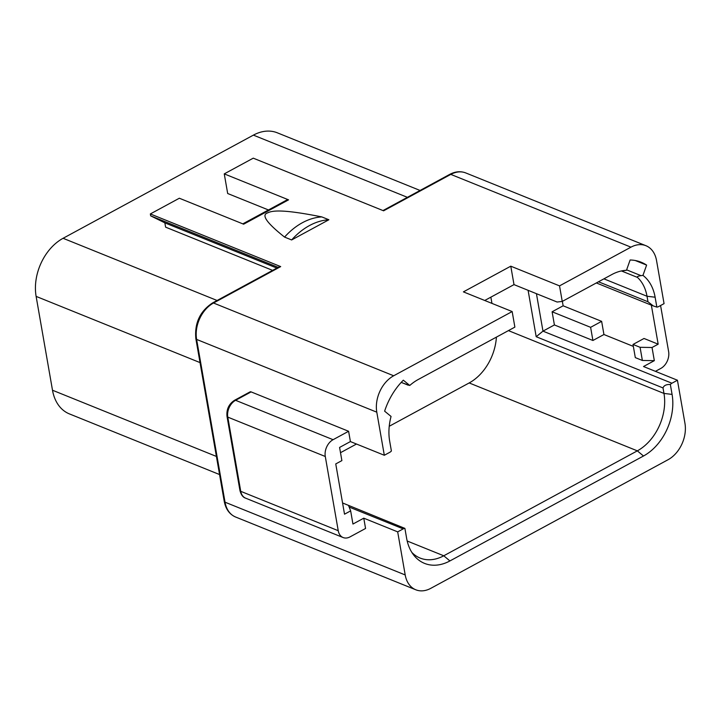<?xml version="1.0" encoding="UTF-8"?>
<svg xmlns="http://www.w3.org/2000/svg" width="721" height="721" viewBox="0 0 721 721"><rect width="100%" height="100%" fill="white"/><g stroke="black" fill="none" stroke-linecap="round" stroke-linejoin="round"><path stroke-width="1.08" d="M677.434 380.228L684.95 423.317A28.416 20.368 -68 0 1 668.061 459.719L430.788 588.336A28.416 20.368 -68 0 1 415.801 589.787A28.416 20.368 -68 0 1 405.202 574.952L397.686 531.873L403.201 528.881A5.462 3.92 -68 0 1 404.905 528.394L406.626 538.29A48.082 34.464 112 0 0 413.629 554.972A48.082 34.464 112 0 0 449.913 560.938L643.492 456.005A48.082 34.464 112 0 0 672.08 394.396L670.35 384.5A5.462 3.92 -68 0 1 671.918 383.221L677.434 380.228L643.52 366.529L654.335 360.662L652.036 347.504L658.165 344.178L651.351 305.154M656.543 260.542L664.059 303.631L658.552 306.614A5.462 3.92 -68 0 1 656.849 307.101L655.119 297.205A48.082 34.464 112 0 0 642.961 275.395L646.611 265.094A58.734 42.106 112 0 0 641.176 262.228A58.734 42.106 112 0 0 630.118 259.993L626.468 270.294A48.082 34.464 112 0 0 623.476 270.573A48.082 34.464 112 0 0 611.823 274.557L562.245 301.432L559.532 285.876L630.956 247.159A28.416 20.368 -68 0 1 645.944 245.708A28.416 20.368 -68 0 1 656.543 260.542M630.956 247.159L450.796 174.392L383.608 210.811L253.251 158.16L224.258 173.878L288.553 199.843L243.635 224.195L179.34 198.23L150.338 213.948L280.694 266.599A3.281 1.73 -118.5 0 0 279.64 266.581L212.461 303A3.281 1.73 61.5 0 1 213.515 303.009L393.684 375.776L512.162 311.553L463.405 291.87L510.783 266.184L559.532 285.876M328.875 219.761L291.635 239.949L284.57 237.092C266.779 223.005 261.101 214.948 267.527 212.929C272.835 210.126 285.083 209.577 321.809 216.913L328.875 219.761A65.566 47 -68 0 0 291.635 239.949M150.338 213.948L150.68 215.858L278.198 267.365M150.68 215.858L164.857 222.852L276.864 268.086M164.857 222.852L165.614 227.16L272.637 270.384M268.446 209.964L227.683 193.507L224.258 173.878M219.563 474.553L69.414 413.908A45.351 32.508 112 0 1 52.498 390.232L36.122 296.394A45.351 32.508 112 0 1 63.087 238.29L253.395 135.124A45.351 32.508 112 0 1 277.315 132.808L420.064 190.461M288.553 199.843A4.371 2.298 -118.5 0 0 287.138 199.834L242.806 223.861M656.849 307.101L653.262 305.92L647.981 301.766L647.016 296.259A44.801 32.121 112 0 0 637.481 277.423C636.751 276.72 637.932 276.134 641.014 275.656L642.961 275.395M411.862 552.43A44.81 32.121 112 0 0 420.136 558.072A44.81 32.121 112 0 0 443.766 555.783L637.337 450.85A44.81 32.121 112 0 0 663.978 393.441L663.014 387.934C663.906 385.456 666.348 384.311 670.35 384.5M490.866 297.16L491.956 303.397M536.433 293.681L542.976 331.137L536.19 336.716L528.096 290.311M633.344 346.395L603.937 334.517L592.914 340.492L590.616 327.325L552.106 311.778L563.137 305.803L562.362 301.369M552.106 311.778L554.404 324.946L542.976 331.137L671.918 383.221M655.425 371.342L660.833 368.413A13.113 9.4 -68 0 0 668.628 351.614L660.58 305.515M652.036 347.504L640.077 347.306L633.011 344.449L635.309 357.616L642.375 360.464L654.335 360.662M592.914 340.492L554.404 324.946M590.616 327.325L601.638 321.35L603.937 334.517M601.638 321.35L563.137 305.803M633.011 344.449L644.033 338.473L658.165 344.178M642.375 360.464L640.077 347.306M404.905 528.394L342.565 502.952M512.162 311.553L514.875 327.118L418.252 379.489A48.082 34.464 112 0 0 409.762 385.465L403.327 380.192A58.734 42.106 112 0 0 384.626 411.168L391.061 416.441A48.082 34.464 112 0 0 389.664 441.09L391.395 450.995A5.462 3.92 -68 0 1 389.827 452.283L384.32 455.266L350.406 441.576L339.582 447.435L341.88 460.602L335.752 463.927L344.521 514.19L350.649 510.874L352.948 524.041L363.772 518.174L365.565 528.466L350.046 536.875A13.113 9.4 -68 0 1 343.133 537.551A13.113 9.4 -68 0 1 338.239 530.701L325.288 456.492A13.113 9.4 -68 0 1 333.084 439.693L348.603 431.275L350.406 441.576M397.686 531.873L363.772 518.174M342.565 502.97L348.486 505.367L350.649 510.874M384.32 455.266L376.795 412.178A28.416 20.368 -68 0 1 393.684 375.776M251.106 391.9L235.587 400.308A3.281 1.73 61.5 0 0 234.523 400.299L250.043 391.891A3.281 1.73 -118.5 0 1 251.106 391.9L348.603 431.275M484.737 300.477L514.001 284.615L510.783 266.184M562.245 301.432L557.099 302.027L514.001 284.615M626.468 270.294L621.322 270.97M646.611 265.094L635.273 260.515M496.408 337.131A44.801 32.121 -68 0 1 469.182 382.941L389.232 426.273M356.48 444.028L340.501 452.689M401.173 382.436L409.762 385.465M321.809 216.913A65.566 47 112 0 0 284.57 237.092M280.694 266.599L213.515 303.009A28.416 20.368 112 0 0 196.626 339.42L225.033 502.195L405.202 574.952M63.087 238.29L217.093 300.486M407.401 197.329L253.395 135.124M450.796 174.392A3.281 1.73 -118.5 0 0 449.733 174.383C455.311 171.445 460.665 170.967 465.775 172.941A28.416 20.368 112 0 0 450.796 174.392M655.119 297.205L647.016 296.259L603.919 278.847M598.502 281.785L647.981 301.766M663.014 387.934L536.19 336.716M508.422 330.615L663.978 393.441L672.08 394.396M643.492 456.005L637.337 450.85L469.182 382.941M407.185 541.011L443.766 555.783L449.922 560.938M403.201 528.881L349.153 507.052M376.795 412.178L196.626 339.42A3.281 1.496 170.1 0 1 195.851 338.654C194.445 323.17 199.978 311.283 212.461 303M224.258 501.428A3.281 1.496 -9.9 0 0 225.033 502.195A28.416 20.368 112 0 0 235.632 517.029C229.557 514.388 225.763 509.188 224.258 501.428L195.851 338.654M637.481 277.423L621.448 270.952M626.63 269.843L641.014 275.656M401.236 382.373L408.23 385.203M325.288 456.492L227.791 417.117A13.113 9.4 112 0 1 235.587 400.308L333.084 439.693M234.523 400.299C228.854 404.021 226.349 409.366 227.007 416.35A3.281 1.496 170.1 0 0 227.791 417.117L240.742 491.325L338.239 530.701M239.958 490.559A3.281 1.496 -9.9 0 0 240.742 491.325A13.113 9.4 112 0 0 245.627 498.166C243.004 497.382 241.12 494.849 239.958 490.559L227.007 416.35M200.023 362.591L36.122 296.394M52.498 390.232L216.399 456.429M382.995 210.559L449.733 174.383M465.775 172.941L645.944 245.708M653.262 305.92L596.357 282.947M235.632 517.029L415.801 589.787M343.133 537.551L245.627 498.166"/></g></svg>
